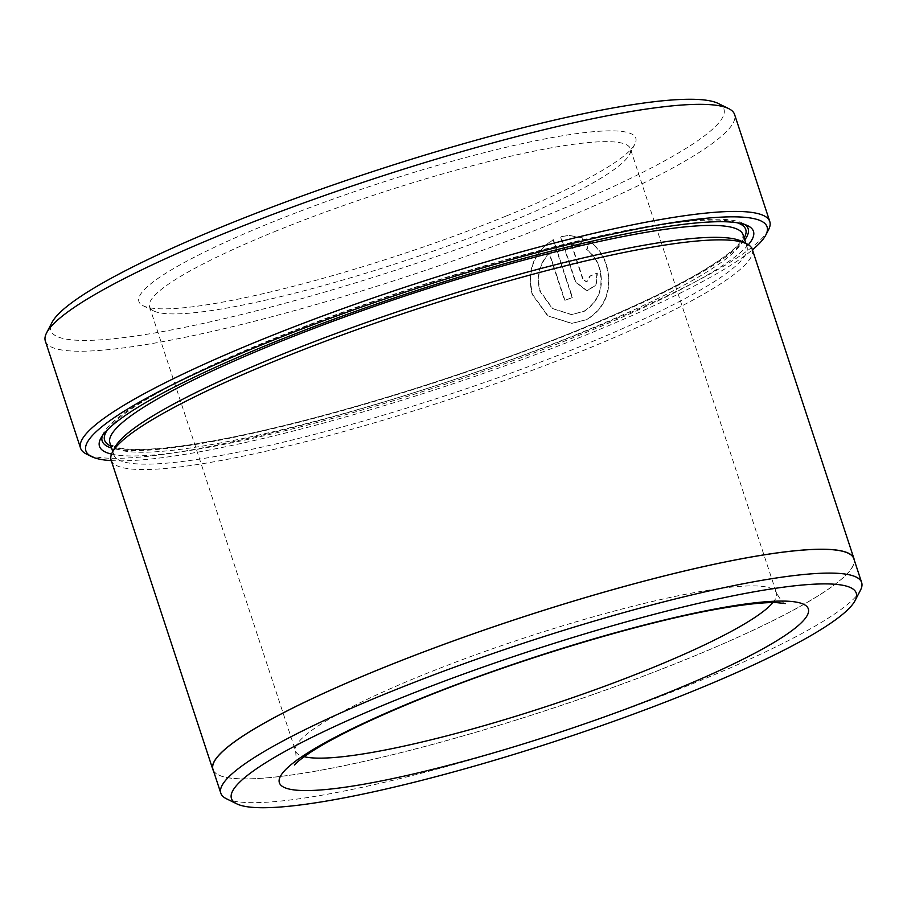 <?xml version="1.0" encoding="UTF-8"?>
<svg xmlns="http://www.w3.org/2000/svg" width="907" height="907" viewBox="0 0 907 907"><rect width="100%" height="100%" fill="white"/><g stroke="black" fill="none" stroke-linecap="round" stroke-linejoin="round"><path stroke-width="0.68" stroke-dasharray="4.54 3.4" d="M553.1 239.731L572.09 297.473A362.766 51.62 -18.2 0 1 564.608 300.466L549.064 253.223C538.996 264.005 535.98 276.737 540.016 291.419L552.295 308.561L571.387 314.616L583.972 311.248C599.039 301.271 604.085 286.68 599.119 267.463C596.602 259.958 592.407 254.028 586.534 249.674L589.607 241.659C597.294 247.101 602.781 254.708 606.069 264.493C612.395 288.902 605.944 307.258 586.704 319.559L571.625 323.414L547.624 315.851L532.194 294.435C526.582 270.524 533.543 252.293 553.1 239.731L553.485 239.72C533.951 252.237 526.978 270.467 532.579 294.424L548.009 315.84L572.011 323.402L587.09 319.547C606.318 307.246 612.769 288.891 606.454 264.47C603.166 254.708 597.679 247.101 589.992 241.647L586.92 249.652C592.781 254.005 596.976 259.935 599.504 267.452C604.47 286.68 599.425 301.271 584.357 311.237L571.773 314.604L552.669 308.55L540.402 291.408C536.354 276.748 539.37 264.016 549.449 253.2L564.982 300.455A362.766 51.62 161.8 0 0 572.476 297.462L553.485 239.72M111.289 460.62A358.548 51.019 161.8 0 0 589.72 333.47A358.548 51.019 161.8 0 0 752.436 249.822M768.524 229.8A362.766 51.62 -18.2 0 1 590.344 329.434A362.766 51.62 -18.2 0 1 86.46 454.056M860.482 590.185A337.291 47.992 -18.2 0 1 694.807 682.824A337.291 47.992 -18.2 0 1 226.308 798.693M718.197 103.443A354.331 50.418 -18.2 0 1 548.678 214.54A354.331 50.418 -18.2 0 1 201.411 323.822A354.331 50.418 -18.2 0 1 51.994 322.484M45.35 341.089A362.766 51.62 161.8 0 0 555.129 222.34A362.766 51.62 161.8 0 0 734.579 114.475M506.435 215.934A261.522 37.21 161.8 0 0 634.889 144.1A261.522 37.21 161.8 0 0 524.597 143.102A261.522 37.21 161.8 0 0 268.279 223.768A261.522 37.21 161.8 0 0 143.159 305.772A261.522 37.21 161.8 0 0 506.435 215.934M274.73 231.58A253.087 36.008 -18.2 0 1 630.399 148.737A253.087 36.008 -18.2 0 1 629.515 154.473A253.087 36.008 -18.2 0 1 505.199 223.984A253.087 36.008 -18.2 0 1 153.646 310.931A253.087 36.008 -18.2 0 1 149.53 306.827A253.087 36.008 -18.2 0 1 274.73 231.58M212.998 769.431A337.291 47.992 161.8 0 0 686.984 659.026A337.291 47.992 161.8 0 0 853.827 558.735M741.541 241.262A333.232 47.413 -18.2 0 1 746.96 246.659A333.232 47.413 -18.2 0 1 582.113 345.748A333.232 47.413 -18.2 0 1 113.829 454.826A333.232 47.413 -18.2 0 1 114.985 447.264M752.266 249.312A337.449 48.014 -18.2 0 1 585.332 349.649A337.449 48.014 -18.2 0 1 111.119 460.11M748.377 244.731A344.207 48.978 -18.2 0 1 583.19 333.685A344.207 48.978 -18.2 0 1 111.55 454.112M102.332 435.859A339.989 48.377 -18.2 0 1 103.387 433.353A339.989 48.377 -18.2 0 1 270.377 339.978A339.989 48.377 -18.2 0 1 742.629 223.179A339.989 48.377 -18.2 0 1 744.953 224.573M744.738 239.901A339.989 48.377 -18.2 0 1 579.97 329.774A339.989 48.377 -18.2 0 1 111.606 448.069M213.474 770.871A337.449 48.014 161.8 0 0 687.053 659.026A337.449 48.014 161.8 0 0 854.303 560.186M583.065 279.061L571.614 244.221L579.958 245.91L583.088 237.895L569.222 235.412L560.877 236.727L575.775 282.043L587.169 290.762L596.262 285.002L597.35 273.086A362.766 51.62 -18.2 0 1 590.253 276.068L586.84 281.964L582.679 279.073L586.455 281.964L589.879 276.079A362.766 51.62 161.8 0 0 596.965 273.098L597.35 273.086M596.965 273.098L595.876 285.013L586.784 290.773L575.389 282.066L560.492 236.738L568.836 235.423L582.702 237.917L579.573 245.922L571.614 244.221M571.229 244.232L582.679 279.073M772.911 602.588A253.087 36.008 161.8 0 0 776.449 592.974A253.087 36.008 161.8 0 0 420.791 675.817A253.087 36.008 161.8 0 0 295.591 751.064A253.087 36.008 161.8 0 0 304.151 756.699M578.201 333.844A333.232 47.413 -18.2 0 1 109.917 442.922C109.826 444.294 112.525 445.847 117.978 447.57C134.338 451.607 166.854 449.214 215.526 440.405C312.836 422.764 464.826 376.496 578.53 329.876C658.097 297.133 709.909 270.127 733.956 248.847C739.001 244.096 741.937 240.366 742.788 237.668L743.048 234.766A333.232 47.413 -18.2 0 1 578.201 333.844M107.536 429.771A337.449 48.014 -18.2 0 1 271.533 339.932A337.449 48.014 -18.2 0 1 737.153 222.759M744.103 237.985A337.449 48.014 -18.2 0 1 578.813 329.819A337.449 48.014 -18.2 0 1 110.971 446.142M629.515 154.473L634.889 144.1M149.53 306.827L295.591 751.064C296.51 760.27 296.181 764.896 294.628 764.93M113.829 454.826L112.751 451.573M742.629 223.179L747.867 225.764M785.451 603.552C784.147 604.425 781.154 600.888 776.449 592.974L630.399 148.737M103.387 433.353L100.688 438.546M746.96 246.659L745.883 243.405M153.646 310.931L143.159 305.772"/><path stroke-width="1.36" d="M752.436 249.822A358.548 51.019 161.8 0 0 765.837 234.981A358.548 51.019 161.8 0 0 614.64 233.632A358.548 51.019 161.8 0 0 263.234 344.218A358.548 51.019 161.8 0 0 91.698 456.629A358.548 51.019 161.8 0 0 111.289 460.62M91.698 456.629L86.46 454.056A362.766 51.62 -18.2 0 1 80.564 448.183A362.766 51.62 -18.2 0 1 260.014 340.318A362.766 51.62 -18.2 0 1 769.794 221.569A362.766 51.62 -18.2 0 1 768.524 229.8L765.837 234.981M394.126 700.748A328.844 46.79 161.8 0 0 236.795 803.851A328.844 46.79 161.8 0 0 693.572 690.885A328.844 46.79 161.8 0 0 855.097 600.559A328.844 46.79 161.8 0 0 716.417 599.312A328.844 46.79 161.8 0 0 394.126 700.748M236.795 803.851L226.308 798.693A337.291 47.992 -18.2 0 1 220.832 793.228A337.291 47.992 -18.2 0 1 387.674 692.937A337.291 47.992 -18.2 0 1 861.65 582.532A337.291 47.992 -18.2 0 1 860.482 590.185L855.097 600.559M46.608 332.858L51.994 322.484A354.331 50.418 -18.2 0 1 226.036 225.163A354.331 50.418 -18.2 0 1 718.197 103.443L728.684 108.613A362.766 51.62 161.8 0 0 224.8 233.224A362.766 51.62 161.8 0 0 46.608 332.858A362.766 51.62 161.8 0 0 45.35 341.089L80.564 448.183M861.65 582.532L853.827 558.735A337.291 47.992 161.8 0 0 379.852 669.139A337.291 47.992 161.8 0 0 212.998 769.431L220.832 793.228M212.839 769.487L111.119 460.11A337.449 48.014 -18.2 0 1 112.298 452.457L114.985 447.264A333.232 47.413 -18.2 0 1 278.664 355.737A333.232 47.413 -18.2 0 1 741.541 241.262L746.778 243.847A337.449 48.014 -18.2 0 1 752.266 249.312L853.986 558.689A337.449 48.014 161.8 0 0 379.772 669.139A337.449 48.014 161.8 0 0 212.839 769.487A337.449 48.014 161.8 0 0 213.474 770.871M112.298 452.457A337.449 48.014 -18.2 0 1 278.052 359.762A337.449 48.014 -18.2 0 1 746.778 243.847M111.55 454.112A344.207 48.978 -18.2 0 1 100.688 438.546A344.207 48.978 -18.2 0 1 269.764 344.002A344.207 48.978 -18.2 0 1 747.867 225.764A344.207 48.978 -18.2 0 1 748.377 244.731M744.953 224.573A339.989 48.377 -18.2 0 1 744.738 239.901M854.303 560.186A337.449 48.014 161.8 0 0 853.986 558.689M769.794 221.569L734.579 114.475A362.766 51.62 161.8 0 0 728.684 108.613M111.606 448.069A339.989 48.377 -18.2 0 1 102.332 435.859M304.151 756.699A253.087 36.008 161.8 0 0 651.249 668.221A253.087 36.008 161.8 0 0 772.911 602.588M670.602 691.644A278.404 39.613 -18.2 0 1 311.396 790.473A278.404 39.613 -18.2 0 1 417.095 699.989A278.404 39.613 -18.2 0 1 776.29 601.16A278.404 39.613 -18.2 0 1 670.602 691.644M112.751 451.573L109.917 442.922A333.232 47.413 -18.2 0 1 274.753 343.832A333.232 47.413 -18.2 0 1 743.048 234.766L745.883 243.405M737.153 222.759A337.449 48.014 -18.2 0 1 744.103 237.985M110.971 446.142A337.449 48.014 -18.2 0 1 107.536 429.771M294.628 764.93C294.322 765.531 294.877 762.776 311.226 751.869C334.207 737.051 370.067 719.636 418.807 699.637C511.911 661.418 637.644 623.279 715.906 609.345C743.275 604.47 763.456 602.225 776.449 602.611L785.451 603.552"/></g></svg>

